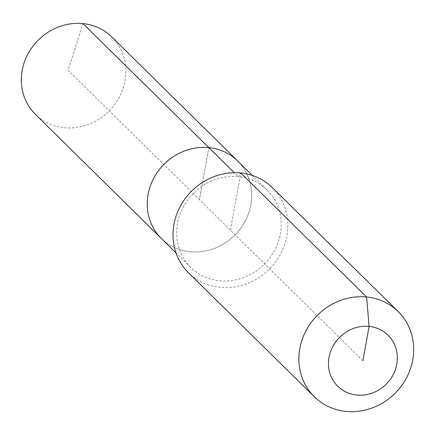 <?xml version="1.0" encoding="UTF-8"?>
<svg xmlns="http://www.w3.org/2000/svg" width="435" height="435" viewBox="0 0 435 435"><rect width="100%" height="100%" fill="white"/><g stroke="black" fill="none" stroke-linecap="round" stroke-linejoin="round"><path stroke-width="0.33" stroke-dasharray="2.17 1.63" d="M111.751 36.91A54.38 50.09 -45.4 0 1 119.446 96.858A54.38 50.09 -45.4 0 1 64.217 127.7A54.38 50.09 -45.4 0 1 35.414 114.378M237.63 160.945A54.38 50.09 -45.4 0 1 245.318 220.893A54.38 50.09 -45.4 0 1 190.095 251.734A54.38 50.09 -45.4 0 1 161.293 238.407A54.38 50.09 -45.4 0 0 190.095 251.734A54.38 50.09 -45.4 0 0 245.318 220.893A54.38 50.09 -45.4 0 0 237.63 160.945M230.414 230.175L240.707 172.967L238.288 176.648A54.38 50.09 -45.4 0 1 267.09 189.975A54.38 50.09 -45.4 0 1 274.784 249.924A54.38 50.09 -45.4 0 1 219.555 280.765A54.38 50.09 -45.4 0 1 190.758 267.438A54.38 50.09 -45.4 0 1 183.064 207.49A54.38 50.09 -45.4 0 1 238.288 176.648L234.28 172.695M272.353 187.61A59.758 55.044 -45.4 0 1 280.809 253.491A59.758 55.044 -45.4 0 1 220.121 287.383A59.758 55.044 -45.4 0 1 188.475 272.74M362.915 360.735L199.458 199.676L208.827 147.617L199.458 199.676L68.099 70.236L82.949 23.582M267.09 189.975L252.322 175.425M190.758 267.438L175.99 252.893"/><path stroke-width="0.65" d="M175.99 252.893L35.414 114.378A54.38 50.09 -45.4 0 1 27.72 54.424A54.38 50.09 -45.4 0 1 82.949 23.582A54.38 50.09 -45.4 0 1 111.751 36.91L237.63 160.945A54.38 50.09 -45.4 0 0 208.827 147.617A54.38 50.09 -45.4 0 1 237.63 160.945L252.322 175.425M234.28 172.695L208.827 147.617A54.38 50.09 -45.4 0 0 153.599 178.459A54.38 50.09 -45.4 0 0 161.293 238.407A54.38 50.09 -45.4 0 1 153.599 178.459A54.38 50.09 -45.4 0 1 208.827 147.617L82.949 23.582M314.347 396.774L188.475 272.74A59.758 55.044 -45.4 0 1 180.019 206.859A59.758 55.044 -45.4 0 1 240.707 172.967A59.758 55.044 -45.4 0 1 272.353 187.61L398.232 311.645A59.758 55.044 -45.4 0 1 406.687 377.526A59.758 55.044 -45.4 0 1 345.999 411.418A59.758 55.044 -45.4 0 1 314.347 396.774A59.758 55.044 -45.4 0 1 305.897 330.894A59.758 55.044 -45.4 0 1 366.585 297.002A59.758 55.044 -45.4 0 1 398.232 311.645M362.915 360.735L369.092 326.413A35.855 33.027 -45.4 0 1 396.807 364.122A35.855 33.027 -45.4 0 1 356.738 395.062A35.855 33.027 -45.4 0 1 329.023 357.353A35.855 33.027 -45.4 0 1 369.092 326.413L366.585 297.002L240.707 172.967"/></g></svg>
